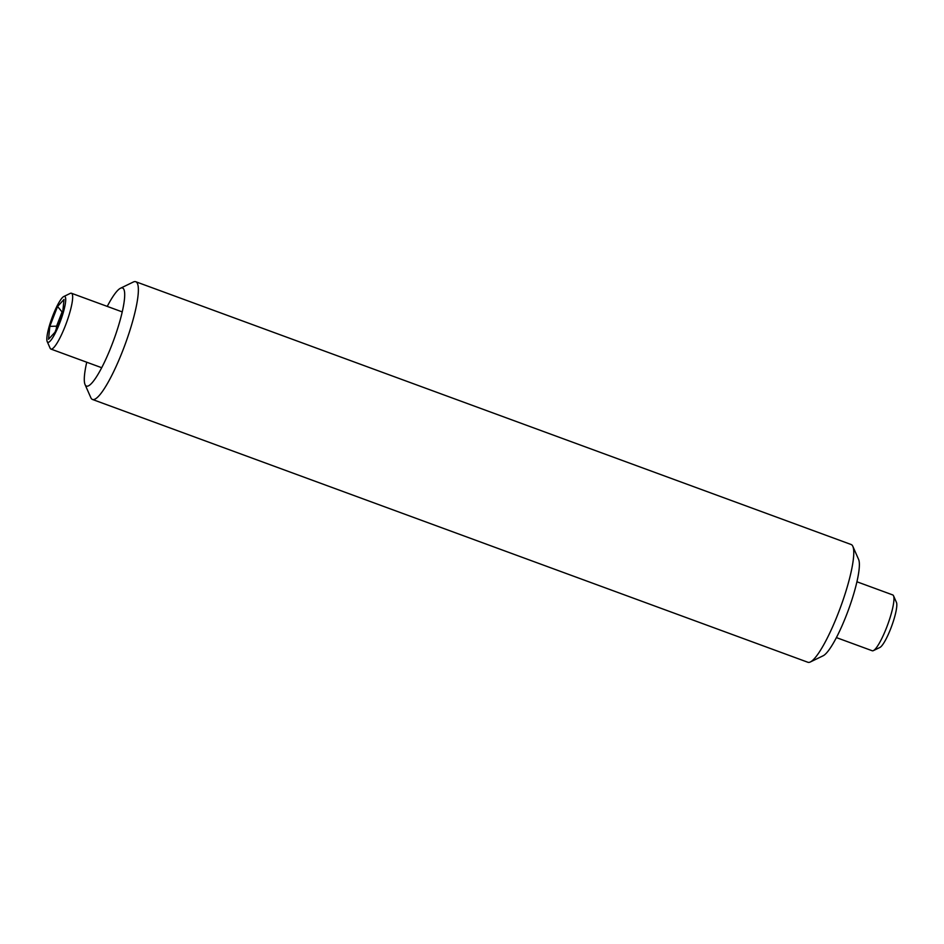 <?xml version="1.0" encoding="UTF-8"?>
<svg xmlns="http://www.w3.org/2000/svg" width="944" height="944" viewBox="0 0 944 944"><rect width="100%" height="100%" fill="white"/><g stroke="black" fill="none" stroke-linecap="round" stroke-linejoin="round"><path stroke-width="1.42" d="M852.833 546.34L858.592 559.391A52.262 9.7 110.2 0 1 848.396 609.954A52.262 9.7 110.2 0 1 823.192 655.75L810.353 661.968A62.717 11.635 -69.8 0 0 840.597 607.027A62.717 11.635 -69.8 0 0 852.833 546.34A62.717 11.635 -69.8 0 0 851.158 544.523L135.747 281.725A62.717 11.635 110.2 0 1 125.186 344.23A62.717 11.635 110.2 0 1 92.5 399.477A62.717 11.635 110.2 0 1 90.825 397.66L85.066 384.609A52.262 9.7 -69.8 0 0 113.705 340.076A52.262 9.7 -69.8 0 0 120.466 288.25A52.262 9.7 -69.8 0 0 107.25 306.399M120.466 288.25L133.293 282.032A62.717 11.635 110.2 0 1 135.747 281.725M86.742 362.225A52.262 9.7 -69.8 0 0 85.066 384.609M92.5 399.477L807.899 662.275A62.717 11.635 -69.8 0 0 810.353 661.968M62.21 297.808A24.426 4.531 -69.8 0 0 51.07 320.464A24.426 4.531 -69.8 0 0 47.2 341.575A24.426 4.531 -69.8 0 0 50.339 340.902A24.426 4.531 -69.8 0 0 62.87 313.927A24.426 4.531 -69.8 0 0 63.744 296.546A24.426 4.531 -69.8 0 0 62.21 297.808M63.744 296.546L70.269 293.383A29.736 5.522 110.2 0 1 71.425 293.242A29.736 5.522 110.2 0 1 68.393 317.149A29.736 5.522 110.2 0 1 53.95 347.38A29.736 5.522 110.2 0 1 50.917 349.068A29.736 5.522 110.2 0 1 50.126 348.206L47.2 341.575M62.847 311.131L62.092 311.945L57.56 306.47L64.015 299.449L62.717 312.334L54.988 332.241L48.533 339.262L49.831 326.376L57.56 306.47M49.831 326.376L56.569 326.164L56.298 328.854M62.741 312.181L62.092 311.945L56.569 326.164L57.242 326.412M893.531 595.794L896.458 602.425A24.426 4.531 110.2 0 1 896.8 604.243A24.426 4.531 110.2 0 1 890.688 628.716A24.426 4.531 110.2 0 1 879.914 647.454L873.389 650.617A29.736 5.522 -69.8 0 0 886.499 627.807A29.736 5.522 -69.8 0 0 893.944 598.012A29.736 5.522 -69.8 0 0 893.531 595.794A29.736 5.522 -69.8 0 0 892.741 594.932L856.916 581.775M836.408 637.601L872.232 650.758A29.736 5.522 -69.8 0 0 873.389 650.617M50.917 349.068L101.716 367.723M71.425 293.242L122.224 311.898"/></g></svg>
